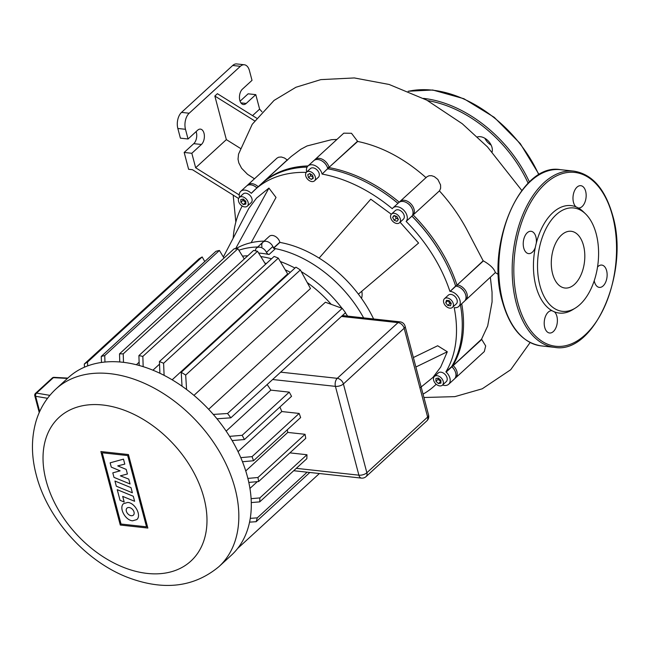 <?xml version="1.0" encoding="UTF-8"?>
<svg xmlns="http://www.w3.org/2000/svg" width="649" height="649" viewBox="0 0 649 649"><rect width="100%" height="100%" fill="white"/><g stroke="black" fill="none" stroke-linecap="round" stroke-linejoin="round"><path stroke-width="0.97" d="M491.155 145.125A11.228 7.626 47.5 0 1 484.892 138.286M492.104 151.923A11.228 7.626 -132.5 0 0 480.341 136.704A11.228 7.626 -132.5 0 0 477.445 136.931M575.274 308.105L572.694 309.703A54.045 31.387 -83.8 0 1 554.457 311.853A54.045 31.387 -83.8 0 1 552.007 310.684A54.045 31.387 -83.8 0 1 535.928 286.16A54.045 31.387 -83.8 0 1 535.303 247.472A54.045 31.387 -83.8 0 1 536.301 243.148A54.045 31.387 -83.8 0 1 575.914 206.828A54.045 31.387 -83.8 0 1 578.356 207.996A54.045 31.387 -83.8 0 1 583.37 211.785L585.552 213.894A52.001 30.195 -83.8 0 1 596.196 233.851A52.001 30.195 -83.8 0 1 575.282 308.105A52.001 30.195 -83.8 0 1 539.911 285.455A52.001 30.195 -83.8 0 1 548.851 223.654A52.001 30.195 -83.8 0 1 585.552 213.894M578.356 207.996A11.228 6.522 96.2 0 0 584.708 202.739A11.228 6.522 96.2 0 0 585.649 191.268A11.228 6.522 96.2 0 0 580.79 185.679A11.228 6.522 96.2 0 0 574.438 190.936A11.228 6.522 96.2 0 0 573.497 202.407A11.228 6.522 96.2 0 0 575.914 206.828M594.233 280.725A11.228 6.522 96.2 0 0 594.468 281.804A11.228 6.522 96.2 0 0 599.327 287.393A11.228 6.522 96.2 0 0 605.679 282.137A11.228 6.522 96.2 0 0 606.62 270.665A11.228 6.522 96.2 0 0 601.761 265.076A11.228 6.522 96.2 0 0 597.534 266.982M552.007 310.684A11.228 6.522 96.2 0 0 545.663 315.941A11.228 6.522 96.2 0 0 544.722 327.412A11.228 6.522 96.2 0 0 549.581 333.002A11.228 6.522 96.2 0 0 555.925 327.753A11.228 6.522 96.2 0 0 556.874 316.274A11.228 6.522 96.2 0 0 554.457 311.853M552.607 273.813A28.54 16.574 96.2 0 0 564.955 288.026A28.54 16.574 96.2 0 0 581.098 274.665A28.54 16.574 96.2 0 0 583.5 245.492A28.54 16.574 96.2 0 0 571.144 231.279A28.54 16.574 96.2 0 0 555 244.641A28.54 16.574 96.2 0 0 552.607 273.813M536.301 243.148A11.228 6.522 96.2 0 0 535.896 236.877A11.228 6.522 96.2 0 0 531.036 231.287A11.228 6.522 96.2 0 0 524.684 236.544A11.228 6.522 96.2 0 0 523.743 248.015A11.228 6.522 96.2 0 0 528.602 253.613A11.228 6.522 96.2 0 0 535.303 247.472M114.954 481.039L131.001 487.626L132.372 492.786L116.317 486.206L114.954 481.039M133.288 496.266L134.611 501.288L122.693 496.396L124.178 502.01L120.049 500.314L117.242 489.679L133.288 496.266M113.989 477.372L112.796 472.853L120.122 470.841L111.271 467.118L110.135 462.826L123.48 459.143L124.795 464.116L117.737 465.885L126.19 469.405L127.407 474.005L120.365 475.839L128.77 479.108L130.051 483.967L113.989 477.372M132.615 520.798C125.289 520.401 118.564 507.607 123.586 503.64L127.756 502.431C135.081 502.829 141.806 515.614 136.785 519.589L132.615 520.798M129.102 507.518A4.746 3.221 47.5 0 1 133.467 510.682A4.746 3.221 47.5 0 1 133.394 515.111A4.746 3.221 47.5 0 1 131.268 515.712A4.746 3.221 47.5 0 1 126.904 512.54A4.746 3.221 47.5 0 1 126.977 508.118A4.746 3.221 47.5 0 1 129.102 507.518M121.047 524.035L102.218 452.783L127.683 455.557L146.512 526.818L121.047 524.035M128.437 454.551L147.85 528.051L120.292 525.041L100.879 451.55L128.437 454.551M122.442 362.223A120.544 81.839 -132.5 0 0 68.494 377.483L56.017 388.921A120.544 81.839 -132.5 0 1 109.965 373.662A120.544 81.839 -132.5 0 1 235.035 488.421A120.544 81.839 -132.5 0 1 218.94 566.634L231.409 555.195A120.544 81.839 -132.5 0 0 233.372 442.748A120.544 81.839 -132.5 0 0 122.442 362.223M139.113 362.223L136.371 364.738M264.873 263.137A99.273 67.391 47.5 0 1 266.423 263.478M285.268 269.846A99.273 67.391 47.5 0 1 290.354 272.264M307.326 282.623A99.273 67.391 47.5 0 1 331.136 304.259M347.629 316.136A103.41 70.206 -132.5 0 0 345.365 312.842M341.999 308.275A103.41 70.206 -132.5 0 0 301.314 271.655M294.946 268.061A103.41 70.206 -132.5 0 0 280.336 261.547M271.558 258.773A103.41 70.206 -132.5 0 0 260.809 256.566M247.772 255.795A103.41 70.206 -132.5 0 0 242.507 256.136M255.357 250.798A7.09 4.811 47.5 0 1 256.525 248.072A7.09 4.811 47.5 0 1 266.463 252.372A2.953 2.004 -132.5 0 0 269.067 254.505A103.41 70.206 -132.5 0 0 261.312 253.297A103.41 70.206 -132.5 0 0 258.627 253.053M257.702 246.985A103.41 70.206 -132.5 0 0 238.848 250.246A103.41 70.206 -132.5 0 1 257.702 246.985M273.505 248.267A103.41 70.206 -132.5 0 1 363.635 317.88A103.41 70.206 -132.5 0 0 275.46 248.64A2.953 2.004 47.5 0 1 272.864 246.515A7.09 4.811 -132.5 0 0 262.918 242.207A7.09 4.811 47.5 0 1 268.783 242.215A7.09 4.811 47.5 0 1 273.448 248.064M159.889 373.264L159.443 361.558A120.544 81.839 47.5 0 1 163.605 363.262L278.291 258.124L287.669 273.91L172.147 379.811M159.54 364.138L152.929 370.198M182.02 386.204L181.233 372.307A120.544 81.839 47.5 0 1 185.679 375.081L300.365 269.943L310.482 288.537L193.946 395.379M208.637 409.284L325.4 302.231L342.234 308.364A120.544 81.839 -132.5 0 1 345.528 312.688L230.841 417.826L216.969 418.783M238.045 451.655L281.796 411.547A99.273 67.391 -132.5 0 0 279.897 407.012M226.152 431.106L270.852 390.13A99.273 67.391 -132.5 0 0 267.137 384.549M249.954 488.421L257.345 481.647M245.752 470.939L287.767 432.421A99.273 67.391 -132.5 0 0 287.28 429.808M229.568 436.355L242.142 435.317A120.544 81.839 47.5 0 1 244.422 439.535L291.531 396.344A120.544 81.839 -132.5 0 0 289.251 392.134L270.852 390.13M240.779 457.642L252.055 456.628A120.544 81.839 47.5 0 1 253.524 460.749L300.633 417.567A120.544 81.839 -132.5 0 0 299.165 413.437L281.796 411.547M247.877 478.41L257.945 477.494A120.544 81.839 47.5 0 1 258.643 481.534L305.744 438.343A120.544 81.839 -132.5 0 0 305.054 434.303L287.767 432.421M251.114 498.659L259.851 497.921A120.544 81.839 47.5 0 1 259.722 501.872L306.831 458.689A120.544 81.839 -132.5 0 0 306.961 454.738L289.9 452.872M242.142 435.317L289.251 392.134M119.765 361.972L119.513 353.867A120.544 81.839 47.5 0 1 123.229 353.875L123.488 362.345M101.487 362.458L101.244 356.455A120.544 81.839 47.5 0 1 104.732 355.587L104.976 362.045M84.484 367.18L84.297 364.024A120.544 81.839 47.5 0 1 87.493 362.085L87.704 365.89M204.776 261.539L202.18 256.947A120.544 81.839 -132.5 0 0 198.975 258.886L84.297 364.024M224.01 258.075L219.411 250.449A120.544 81.839 -132.5 0 0 215.93 251.317L101.244 356.455M244.275 258.992L237.915 248.737A120.544 81.839 -132.5 0 0 234.192 248.729L119.513 353.867M123.229 353.875L237.915 248.737M104.732 355.587L219.411 250.449M87.493 362.085L202.18 256.947M139.219 365.492L138.91 355.587A120.544 81.839 47.5 0 1 142.845 356.415L143.169 366.661M250.271 518.356L257.272 517.861A120.544 81.839 47.5 0 1 256.136 521.707L249.573 522.137M163.605 363.262L164.1 375.349M259.722 501.872L251.285 502.569M185.679 375.081L186.579 389.505M213.294 414.427L227.548 413.502A120.544 81.839 47.5 0 1 230.841 417.826M258.643 481.534L248.818 482.418M253.524 460.749L242.483 461.755M244.422 439.535L232.123 440.574M265.563 264.265L257.531 251.277A120.544 81.839 -132.5 0 0 253.597 250.449L138.91 355.587M278.291 258.124A120.544 81.839 -132.5 0 0 274.121 256.42L159.443 361.558M300.365 269.943A120.544 81.839 -132.5 0 0 295.912 267.169L181.233 372.307M252.055 456.628L299.165 413.437M227.548 413.502L342.234 308.364M257.945 477.494L305.054 434.303M259.851 497.921L306.961 454.738M256.136 521.707L309.833 472.48M257.272 517.861L307.099 472.188M142.845 356.415L257.531 251.277M237.648 548.454L319.381 473.527M453.262 303.562A5.906 4.008 47.5 0 1 452.475 307.399A5.906 4.008 47.5 0 1 447.583 307.391A5.906 4.008 47.5 0 1 443.697 302.523A5.906 4.008 47.5 0 1 444.492 298.686A5.906 4.008 47.5 0 1 449.376 298.686A5.906 4.008 47.5 0 1 453.262 303.562M444.492 298.686L448.329 295.165A5.906 4.008 47.5 0 1 453.213 295.173A5.906 4.008 47.5 0 1 457.099 300.049A5.906 4.008 47.5 0 1 456.312 303.878L452.475 307.399M397.942 215.16A5.906 4.008 47.5 0 1 399.508 222.761A5.906 4.008 47.5 0 1 393.083 221.642A5.906 4.008 47.5 0 1 391.517 214.048A5.906 4.008 47.5 0 1 397.942 215.16M391.517 214.048L395.355 210.527A5.906 4.008 47.5 0 1 401.78 211.647A5.906 4.008 47.5 0 1 403.345 219.24L399.508 222.761M309.192 171.368A5.906 4.008 47.5 0 1 314.627 175.311A5.906 4.008 47.5 0 1 314.53 180.828A5.906 4.008 47.5 0 1 311.885 181.574A5.906 4.008 47.5 0 1 306.45 177.623A5.906 4.008 47.5 0 1 306.547 172.115A5.906 4.008 47.5 0 1 309.192 171.368M306.547 172.115L310.384 168.594A5.906 4.008 47.5 0 1 313.029 167.848A5.906 4.008 47.5 0 1 318.464 171.798A5.906 4.008 47.5 0 1 318.367 177.307L314.53 180.828M239.002 197.831A5.906 4.008 47.5 0 1 239.351 197.45A5.906 4.008 47.5 0 1 246.036 198.821A5.906 4.008 47.5 0 1 247.675 205.782A5.906 4.008 47.5 0 1 247.334 206.163A5.906 4.008 47.5 0 1 240.641 204.784A5.906 4.008 47.5 0 1 239.002 197.831M239.351 197.45L243.188 193.929A5.906 4.008 47.5 0 1 249.873 195.308A5.906 4.008 47.5 0 1 251.512 202.269A5.906 4.008 47.5 0 1 251.171 202.642L247.334 206.163M442.756 384.784A5.906 4.008 47.5 0 1 442.415 385.157A5.906 4.008 47.5 0 1 435.722 383.786A5.906 4.008 47.5 0 1 434.084 376.826A5.906 4.008 47.5 0 1 434.424 376.452A5.906 4.008 47.5 0 1 441.117 377.823A5.906 4.008 47.5 0 1 442.756 384.784M434.424 376.452L438.262 372.932A5.906 4.008 47.5 0 1 444.954 374.303A5.906 4.008 47.5 0 1 446.593 381.263A5.906 4.008 47.5 0 1 446.252 381.644L442.415 385.157M261.969 246.807A7.09 4.811 47.5 0 1 262.918 242.207L256.525 248.072M373.605 318.967A103.41 70.206 -132.5 0 0 358.386 294.135A103.41 70.206 -132.5 0 0 319.113 258.099A103.41 70.206 -132.5 0 0 279.897 242.41L279.849 242.199A7.09 4.811 -132.5 0 0 275.184 236.35A7.09 4.811 -132.5 0 0 269.319 236.341L262.918 242.207M279.897 242.41L273.943 247.869M264.102 241.12A103.41 70.206 -132.5 0 0 235.855 248.713M440.89 380.33L440.922 383.105L438.456 383.575L435.958 381.279L435.917 378.505L438.383 378.034L440.89 380.33M438.051 378.099L438.067 379.341L440.906 381.571M435.958 381.279L438.067 379.341M438.456 383.575L440.566 381.636M242.969 199.105L242.986 200.346L245.825 202.577M240.876 202.277L240.836 199.511L243.302 199.04L245.809 201.336L245.841 204.102L243.375 204.573L240.876 202.277L242.986 200.346M243.375 204.573L245.492 202.642M307.756 174.735L309.76 173.526L312.542 175.254L313.321 178.207L311.317 179.416L308.535 177.68L307.756 174.735M310.117 173.745L310.652 175.749L313.069 177.258M308.535 177.68L310.652 175.749M311.317 179.416L313.191 177.704M394.048 215.476L396.912 216.531L398.381 219.459L396.977 221.325L394.113 220.271L392.645 217.35L394.048 215.476M392.645 217.35L394.503 215.646M394.957 215.817L396.223 218.34L398.178 219.062M394.113 220.271L396.223 218.34M449.189 300.641L451.242 303.343L450.536 305.744L447.778 305.444L445.725 302.742L446.431 300.341L449.189 300.641M447.924 300.503L449.887 303.505L451.152 303.643M445.725 302.742L447.834 300.803M447.778 305.444L449.887 303.505M460.441 304.908A132.956 90.26 47.5 0 1 451.655 366.596L451.899 366.823A9.451 6.417 47.5 0 1 454.827 370.652A9.451 6.417 47.5 0 1 454.405 378.975L448.646 384.257A9.451 6.417 47.5 0 1 442.561 385.027M306.693 171.985A9.451 6.417 47.5 0 1 307.991 165.982L313.743 160.709A9.451 6.417 47.5 0 1 322.074 161.009A9.451 6.417 47.5 0 1 326.942 166.322A9.451 6.417 47.5 0 1 327.786 168.505L322.107 174.078A132.956 90.26 -132.5 0 1 392.272 208.702L392.418 208.524A9.451 6.417 47.5 0 1 392.961 207.915L398.721 202.642A9.451 6.417 47.5 0 1 407.045 202.942A9.451 6.417 47.5 0 1 411.912 208.256A9.451 6.417 47.5 0 1 412.042 215.971L411.904 216.158A132.956 90.26 47.5 0 1 446.22 263.453L446.009 263.032A131.771 89.457 -132.5 0 0 411.945 216.101A131.771 89.457 47.5 0 1 446.114 263.243M446.22 263.453A132.956 90.26 47.5 0 1 455.647 286.047L455.923 286.079A9.451 6.417 47.5 0 1 460.019 287.58A9.451 6.417 47.5 0 1 464.887 292.894A9.451 6.417 47.5 0 1 464.465 301.217L458.713 306.49A9.451 6.417 47.5 0 1 454.478 307.691L454.203 307.658A132.956 90.26 -132.5 0 1 445.895 371.877L451.655 366.596M377.961 188.9A131.771 89.457 47.5 0 1 397.975 203.315A131.771 89.457 -132.5 0 0 378.156 189.029L377.759 188.778A132.956 90.26 47.5 0 1 397.942 203.348M327.867 168.797A132.956 90.26 47.5 0 1 377.759 188.778M306.287 172.391A132.956 90.26 -132.5 0 0 254.87 189.784L260.63 184.503A132.956 90.26 47.5 0 1 307.107 167.101M255.081 186.474A8.275 5.614 47.5 0 1 256.955 187.869A8.275 5.614 -132.5 0 0 255.276 186.588L254.879 186.344A9.451 6.417 47.5 0 1 256.817 187.829L256.915 187.91M239.489 197.32A9.451 6.417 47.5 0 1 240.787 191.317L246.547 186.044A9.451 6.417 47.5 0 1 254.879 186.344M326.942 166.322L326.731 165.901A8.275 5.614 -132.5 0 0 322.472 161.252L322.074 161.009M411.912 208.256L411.701 207.834A8.275 5.614 -132.5 0 0 407.442 203.186L407.045 202.942M454.827 370.652L454.608 370.238A8.275 5.614 -132.5 0 0 452.053 366.888L451.688 366.547L452.053 366.888A8.275 5.614 47.5 0 1 454.714 370.441M464.887 292.894L464.676 292.472A8.275 5.614 -132.5 0 0 460.417 287.823L460.019 287.58M458.713 306.49A9.451 6.417 47.5 0 0 458.859 297.672A9.451 6.417 47.5 0 0 450.163 291.36L455.647 286.047M411.904 216.158L406.144 221.431L412.042 215.971M449.887 291.328A132.956 90.26 -132.5 0 0 406.144 221.431M392.961 207.915A9.451 6.417 47.5 0 1 403.67 210.114A9.451 6.417 47.5 0 1 406.29 221.252M322.107 174.078L327.786 168.505M307.991 165.982A9.451 6.417 47.5 0 1 315.812 165.99A9.451 6.417 47.5 0 1 322.026 173.786M254.87 189.784A132.956 90.26 -132.5 0 0 251.309 193.329L256.955 187.877M240.787 191.317A9.451 6.417 47.5 0 1 251.066 193.102M242.207 206.017A132.956 90.26 -132.5 0 0 233.178 238.134M448.646 384.257A9.451 6.417 47.5 0 0 446.147 372.104L445.895 371.877M423.043 394.13A132.956 90.26 -132.5 0 0 434.562 385.79A132.956 90.26 -132.5 0 0 436.201 384.232M223.345 256.972L248.754 208.483L256.525 198.115L268.913 188.088L276.028 197.45L251.147 242.694M400.092 222.218L418.573 243.051L358.386 294.135M319.113 258.099L370.774 199.194L391.323 214.251M413.372 357.542L437.661 345.755L447.299 351.766L440.679 367.091L432.907 377.458L420.528 387.485M361.534 298.435A20.679 14.043 -132.5 0 0 361.817 291.223M268.913 188.088L235.425 248.973M447.299 351.766L415.879 367.01M244.332 64.77L236.682 63.935A11.82 6.863 96.2 0 0 232.707 65.476L240.357 66.312A11.82 6.863 -83.8 0 1 244.332 64.77A11.82 6.863 -83.8 0 1 249.451 70.66L252.015 80.354L242.418 89.148A8.275 4.803 96.2 0 0 239.473 98.169A8.275 4.803 96.2 0 0 243.407 104.521A8.275 4.803 96.2 0 0 246.198 103.442L255.787 94.64L248.137 93.813L240.081 101.195M240.357 66.312L189.184 113.226L181.533 112.391A11.82 6.863 96.2 0 0 177.834 128.461L185.484 129.297A11.82 6.863 -83.8 0 1 189.184 113.226M185.484 129.297L188.048 138.991L180.398 138.156L177.834 128.461M196.112 131.601A8.275 4.803 -83.8 0 1 193.767 143.656L184.17 152.45L191.828 153.286L201.417 144.484A8.275 4.803 96.2 0 0 204.362 135.471A8.275 4.803 96.2 0 0 200.427 129.119A8.275 4.803 96.2 0 0 197.645 130.198L188.048 138.991M191.828 153.286L195.649 167.767L226.355 139.624L214.843 96.044L217.399 93.699L256.606 118.15M252.542 115.619L259.616 109.129L255.787 94.64M181.533 112.391L232.707 65.476M238.629 198.505L192.453 169.705L188.624 169.292L184.17 152.45M214.843 96.044L254.603 120.844M240.39 148.378L226.355 139.624M259.616 109.129L261.945 111.75M239.238 194.951L195.649 167.767M238.548 154.081L238.029 159.167L238.808 162.875L241.574 168.221L247.504 174.297L254.449 178.791M258.197 186.742L258.099 186.652A9.451 6.417 -132.5 0 0 247.829 184.868L277.074 158.064L278.681 157.204L281.341 157.001L284.473 157.999L287.499 160.157M336.945 139.438L331.525 139.689L307.058 145.952L300.771 149.302L291.093 156.579L261.912 183.334A132.956 90.26 -132.5 0 0 261.271 183.927M315.025 159.532L343.783 133.167L351.49 133.288L357.696 141.45L329.067 167.337A9.451 6.417 -132.5 0 0 322.845 159.54A9.451 6.417 -132.5 0 0 315.025 159.532A9.451 6.417 -132.5 0 0 314.441 160.181M426.093 177.704C404.392 158.51 381.588 146.423 357.696 141.45M399.995 201.466L426.807 176.885L428.989 175.757L431.642 175.701L434.351 176.642L437.864 179.465L440.574 184.949L440.639 188.194L439.576 190.733L413.324 214.803A9.451 6.417 -132.5 0 0 410.703 203.664A9.451 6.417 -132.5 0 0 399.995 201.466A9.451 6.417 -132.5 0 0 399.451 202.074L399.419 202.115M455.663 286.387L483.164 260.817L466.225 228.456C458.835 214.933 449.903 202.423 439.43 190.92M483.164 260.817L483.391 260.89C490.214 264.816 494.197 268.718 495.349 272.58L465.747 300.041A9.451 6.417 -132.5 0 0 465.901 291.223A9.451 6.417 -132.5 0 0 457.196 284.911L456.928 284.879A132.956 90.26 -132.5 0 0 413.186 214.981L412.553 215.111M498.416 274.519L495.349 272.58M308.032 165.941A132.956 90.26 -132.5 0 0 261.912 183.334M327.802 169.065L329.14 167.629A132.956 90.26 -132.5 0 1 399.265 202.212M407.256 203.072A8.275 5.614 47.5 0 1 411.807 208.037M322.277 161.139A8.275 5.614 47.5 0 1 326.828 166.103M465.049 300.568A9.451 6.417 -132.5 0 0 465.747 300.041M460.222 287.71A8.275 5.614 47.5 0 1 464.773 292.675M247.829 184.868A9.451 6.417 -132.5 0 0 247.245 185.517M452.239 365.598L452.929 365.428A132.956 90.26 -132.5 0 0 461.715 303.732M446.147 372.104L481.55 339.192L485.687 345.941L484.308 351.563L455.687 377.807A9.451 6.417 -132.5 0 0 453.18 365.655L481.801 339.419M454.981 378.326A9.451 6.417 -132.5 0 0 455.687 377.807M481.55 339.192L487.683 325.952L492.08 301.858L492.047 292.147L490.376 277.456M538.84 174.816A109.316 74.213 -132.5 0 0 432.348 90.162A109.316 74.213 -132.5 0 0 408.27 91.306M528.14 183.229A108.14 73.41 -132.5 0 0 427.65 100.611M423.44 98.38A109.316 74.213 47.5 0 1 529.414 181.988M573.838 171.125C592.196 174.11 605.152 188.924 612.705 215.541C629.798 272.369 594.297 354.662 554.619 347.353A88.637 51.474 -83.8 0 1 516.255 303.213A88.637 51.474 -83.8 0 1 523.702 212.612A88.637 51.474 -83.8 0 1 573.838 171.125L560.444 169.665A88.637 51.474 96.2 0 0 510.309 211.152A88.637 51.474 96.2 0 0 502.861 301.753A88.637 51.474 96.2 0 0 541.225 345.893C522.867 342.899 509.911 328.094 502.358 301.469C485.265 244.649 520.766 162.355 560.444 169.665M517.853 302.734A87.453 50.784 96.2 0 0 585.138 334.876A87.453 50.784 96.2 0 0 612.518 215.947A87.453 50.784 96.2 0 0 545.225 183.805A87.453 50.784 96.2 0 0 517.853 302.734M39.686 411.555L35.646 396.288A2.361 1.501 -80.4 0 1 36.547 393.099A2.361 1.606 -132.5 0 0 35.484 393.391A2.361 2.361 0 0 0 34.795 395.744A2.361 1.063 -14.8 0 0 35.646 396.288L47.523 398.299M52.318 377.961A2.361 1.606 47.5 0 1 53.38 377.661A2.361 1.233 -86.9 0 1 54.045 377.345A2.361 2.361 0 0 0 52.318 377.961L35.484 393.391M49.859 395.355L36.547 393.099L53.38 377.661L67.455 378.432M203.916 497.815A97.496 66.19 -132.5 0 0 102.753 405A97.496 66.19 -132.5 0 0 46.095 480.609A97.496 66.19 -132.5 0 0 147.258 573.424A97.496 66.19 -132.5 0 0 203.916 497.815M269.067 254.505L275.46 248.64M272.864 246.515L266.463 252.372M341.431 316.444L398.04 322.618A5.906 4.008 47.5 0 1 404.165 328.248A5.906 2.653 -14.8 0 0 405.098 326.212A5.906 5.906 0 0 0 400.027 321.847A5.906 3.432 96.2 0 0 398.04 322.618L337.269 378.326A5.906 3.432 96.2 0 0 335.419 386.366A5.906 2.653 -14.8 0 0 343.402 383.957A5.906 4.008 -132.5 0 0 337.269 378.326L280.66 372.153M272.629 379.519L335.419 386.366L358.889 475.173A5.906 3.432 96.2 0 0 361.444 478.11A5.906 5.906 0 0 0 366.077 476.593A5.906 4.008 -132.5 0 0 366.863 472.756A5.906 2.653 165.2 0 1 358.889 475.173L296.301 468.343M427.634 417.056A5.906 4.008 47.5 0 1 426.839 420.885A5.906 5.906 0 0 0 428.559 415.019A5.906 2.653 165.2 0 1 427.634 417.056L366.863 472.756L343.402 383.957L404.165 328.248L427.634 417.056M273.797 247.748L279.849 242.199M450.163 291.36L455.923 286.079M287.247 159.93L257.134 187.707M357.623 141.157L329.067 167.337L327.567 167.791M412.715 214.714L413.324 214.803L439.576 190.733M456.888 286.25L457.196 284.911L483.391 260.89M240.925 102.867L246.198 103.442M201.417 144.484L193.767 143.656M408.14 91.249L432.745 90.008L463.857 98.705L494.189 117.291L520.279 143.607L539.124 174.646M554.619 347.353L541.225 345.893M67.82 378.099L54.045 377.345M39.24 412.553L34.795 395.744M218.94 566.634C193.71 587.58 162.94 591.028 126.62 576.985C84.719 560.371 47.345 518.283 36.287 475.06C31.257 456.174 31.176 438.262 36.028 421.306C39.849 408.554 46.509 397.764 56.017 388.921M405.098 326.212L428.559 415.019M426.839 420.885L366.077 476.593M342.388 315.56L400.027 321.847M293.705 470.72L361.444 478.11M436.233 384.257L434.562 385.79M235.83 222.088L233.186 195.114M238.516 154.178L252.242 124.283L274.056 100.425L295.928 87.258L320.817 79.624L354.33 77.945L389.124 84.467L426.742 100.116L462.234 123.716L487.456 146.885L521.82 190.473M530.128 342.526L510.722 369.719L482.239 388.8L454.876 396.636L423.935 397.504"/></g></svg>

